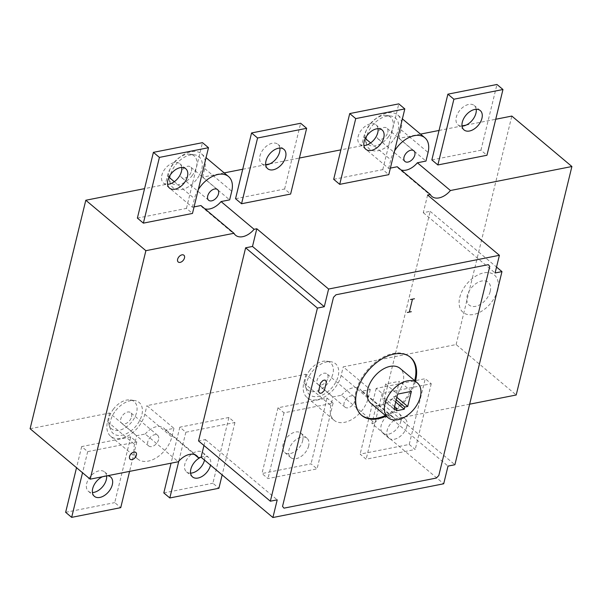 <?xml version="1.0" encoding="UTF-8"?>
<svg xmlns="http://www.w3.org/2000/svg" width="602" height="602" viewBox="0 0 602 602"><rect width="100%" height="100%" fill="white"/><g stroke="black" fill="none" stroke-linecap="round" stroke-linejoin="round"><path stroke-width="0.45" stroke-dasharray="3.01 2.26" d="M279.877 148.077A12.634 7.969 130 0 0 277.921 144.299A12.634 7.969 130 0 0 263.691 148.852A12.634 7.969 130 0 0 261.674 163.654A12.634 7.969 130 0 0 265.73 164.925M235.54 198.705L284.618 189.005L290.623 194.047M284.618 189.005L300.646 123.26M400.797 421.483A12.634 7.969 130 0 0 399.103 413.747A12.634 7.969 130 0 0 384.874 418.3A12.634 7.969 130 0 0 382.857 433.101A12.634 7.969 130 0 0 392.91 432.266A12.634 7.969 130 0 0 400.797 421.483M406.801 426.525A12.634 7.969 -50 0 1 398.923 437.308A12.634 7.969 -50 0 1 388.862 438.143A12.634 7.969 -50 0 1 390.886 423.341A12.634 7.969 -50 0 1 405.116 418.789A12.634 7.969 -50 0 1 406.801 426.525M409.217 444.442L415.222 449.483L366.144 459.183L360.131 454.134L409.217 444.442L425.245 378.696L376.16 388.395L382.172 393.437L431.25 383.737L425.245 378.696M431.25 383.737L415.222 449.483M382.172 393.437L366.144 459.183M376.16 388.395L360.131 454.134M194.589 454.578L165.354 430.046L173.948 428.346L146.911 405.65L305.936 374.233L332.974 396.929L341.56 395.228L374.61 422.973L371.908 423.507L443.704 483.782M228.918 417.487L179.84 427.179L185.845 432.228L234.93 422.529L228.918 417.487L212.89 483.225L218.902 488.267M333.087 403.137L327.082 398.088L278.004 407.787L284.009 412.829L333.087 403.137L317.066 468.875L267.98 478.575L261.975 473.533L311.053 463.833L317.066 468.875M30.1 428.729L109.609 413.017L136.646 435.713L145.24 434.019L178.282 461.757M130.762 436.879L81.676 446.579L87.689 451.62L136.767 441.921L130.762 436.879L114.734 502.617L120.739 507.667M469.643 404.19L394.724 419L361.682 391.255L370.275 389.554L343.23 366.859L456.12 344.555L516.2 394.995M420.52 134.111L398.93 138.377L425.968 161.08M439.039 130.453L462.02 125.916M466.091 125.111L495.724 119.256M431.86 159.914L480.938 150.214L486.95 155.263M194.062 206.9L192.347 207.238L165.309 184.536L144.555 188.637M137.376 218.097L186.454 208.397L192.467 213.439M224.2 172.902L202.611 177.169L229.648 199.864M390.382 168.108L388.666 168.447L361.629 145.752L340.875 149.853M242.719 169.245L265.7 164.7M269.771 163.902L299.405 158.048M333.696 179.306L382.782 169.613L388.787 174.655M456.12 344.555L511.82 116.073M200.94 205.538A16.427 10.362 130 0 0 202.535 207.509A16.427 10.362 130 0 0 204.755 208.743M397.26 166.746A16.427 10.362 130 0 0 398.855 168.718A16.427 10.362 130 0 0 401.075 169.952M165.354 430.046A16.427 10.362 130 0 0 163.759 428.075A16.427 10.362 130 0 0 145.24 434.019M374.61 422.973A16.427 10.362 -50 0 1 393.129 417.028A16.427 10.362 -50 0 1 394.724 419M361.682 391.255A16.427 10.362 130 0 0 360.079 389.283A16.427 10.362 130 0 0 341.56 395.228M203.973 445.495L205.417 439.573L198.54 440.935M427.601 195.025L423.296 212.702L430.167 211.34L383.083 404.476L376.212 405.831L371.908 423.507M205.417 439.573L277.213 499.848M376.212 405.831L448.016 466.106M383.083 404.476L454.886 464.744M430.167 211.34L496.537 267.062M423.296 212.702L495.092 272.977M385.626 384.008L381.946 399.096L384.896 398.516L384.369 400.669L392.226 399.118L392.745 396.966L395.695 396.379L399.367 381.292L385.626 384.008L397.644 394.099M393.964 409.187L381.946 399.096M394.581 406.651L384.896 398.516M396.387 410.76L384.369 400.669M395.71 402.046L392.226 399.118M396.229 399.886L392.745 396.966M396.853 397.358L395.695 396.379M411.384 391.383L399.367 381.292M410.143 357.069A37.911 23.907 130 0 0 409.774 356.745A37.911 23.907 130 0 0 367.092 370.411A37.911 23.907 130 0 0 361.027 414.816A37.911 23.907 130 0 0 361.411 415.124M385.43 415.5A37.911 23.907 130 0 0 414.673 380.66M415.425 381.292A37.911 23.907 -50 0 1 386.175 416.132M370.779 403.205A22.748 14.343 130 0 0 388.884 401.7A22.748 14.343 130 0 0 403.069 382.293A22.748 14.343 130 0 0 400.029 368.364M480.938 150.214L496.966 84.476M476.197 109.286A12.634 7.969 130 0 0 474.241 105.508A12.634 7.969 130 0 0 460.018 110.068A12.634 7.969 130 0 0 457.994 124.87A12.634 7.969 130 0 0 462.05 126.134M388.252 137.06A17.691 11.16 130 0 0 389.14 135.864A17.691 11.16 130 0 0 386.492 115.426A17.691 11.16 130 0 0 370.531 123.493A17.691 11.16 130 0 0 365.354 140.612A17.691 11.16 130 0 0 388.252 137.06M393.881 139.378A20.22 12.747 130 0 0 390.856 116.028A20.22 12.747 130 0 0 372.615 125.246A20.22 12.747 130 0 0 366.693 144.804A20.22 12.747 130 0 0 393.881 139.378M398.93 138.377L401.03 129.761A24.005 15.14 130 0 0 397.817 115.057A24.005 15.14 130 0 0 378.711 116.645A24.005 15.14 130 0 0 363.728 137.128L361.629 145.752M388.666 168.447L390.773 159.823A24.005 15.14 -50 0 1 394.573 150.914M387.778 132.372A6.953 4.38 130 0 0 386.853 128.121A6.953 4.38 130 0 0 379.027 130.626A6.953 4.38 130 0 0 377.913 138.769A6.953 4.38 130 0 0 383.444 138.309A6.953 4.38 130 0 0 387.778 132.372M163.812 492.925L212.89 483.225M179.84 427.179L171.058 463.186M204.514 460.109A12.634 7.969 130 0 0 202.784 452.531A12.634 7.969 130 0 0 188.554 457.084A12.634 7.969 130 0 0 186.537 471.885A12.634 7.969 130 0 0 190.593 473.157M185.845 432.228L178.786 461.177M234.93 422.529L222.153 474.925M200.692 457.332A12.634 7.969 -50 0 1 208.789 457.573A12.634 7.969 -50 0 1 210.519 465.158M302.633 440.875A12.634 7.969 130 0 0 300.947 433.139A12.634 7.969 130 0 0 286.718 437.692A12.634 7.969 130 0 0 284.693 452.493A12.634 7.969 130 0 0 294.754 451.658A12.634 7.969 130 0 0 302.633 440.875M308.645 445.924A12.634 7.969 -50 0 1 300.759 456.7A12.634 7.969 -50 0 1 290.706 457.535A12.634 7.969 -50 0 1 292.722 442.733A12.634 7.969 -50 0 1 306.952 438.181A12.634 7.969 -50 0 1 308.645 445.924M327.082 398.088L311.053 463.833M284.009 412.829L267.98 478.575M278.004 407.787L261.975 473.533M181.714 167.469A12.634 7.969 130 0 0 179.757 163.691A12.634 7.969 130 0 0 165.535 168.244A12.634 7.969 130 0 0 163.511 183.046A12.634 7.969 130 0 0 167.567 184.317M186.454 208.397L202.483 142.659M65.648 512.317L114.734 502.617M81.676 446.579L76.529 467.701M106.599 475.919A12.634 7.969 130 0 0 104.62 471.923A12.634 7.969 130 0 0 90.39 476.483A12.634 7.969 130 0 0 88.374 491.285A12.634 7.969 130 0 0 92.43 492.549M87.689 451.62L82.534 472.743M136.767 441.921L129.588 471.381M102.528 476.724A12.634 7.969 -50 0 1 107.562 475.731M113.68 408.788A17.691 11.16 130 0 0 109.128 425.125A17.691 11.16 130 0 0 131.402 422.356A17.691 11.16 130 0 0 130.273 399.939A17.691 11.16 130 0 0 113.68 408.788M114.658 412.024A20.22 12.747 130 0 0 110.475 429.316A20.22 12.747 130 0 0 135.924 426.156A20.22 12.747 130 0 0 134.63 400.541A20.22 12.747 130 0 0 115.674 410.647A20.22 12.747 130 0 0 114.658 412.024M173.948 428.346L171.848 436.969A24.005 15.14 -50 0 1 156.866 457.452A24.005 15.14 -50 0 1 137.76 459.04A24.005 15.14 -50 0 1 134.547 444.336L136.646 435.713M158.597 439.588A6.953 4.38 -50 0 1 154.262 445.518A6.953 4.38 -50 0 1 148.732 445.977A6.953 4.38 -50 0 1 149.838 437.835A6.953 4.38 -50 0 1 157.664 435.329A6.953 4.38 -50 0 1 158.597 439.588M131.56 416.885A6.953 4.38 130 0 0 130.626 412.633A6.953 4.38 130 0 0 122.8 415.139A6.953 4.38 130 0 0 121.694 423.281A6.953 4.38 130 0 0 127.225 422.815A6.953 4.38 130 0 0 131.56 416.885M109.609 413.017L107.51 421.641A24.005 15.14 130 0 0 110.723 436.345A24.005 15.14 130 0 0 129.829 434.757A24.005 15.14 130 0 0 144.811 414.266L146.911 405.65M370.275 389.554L368.168 398.178A24.005 15.14 -50 0 1 353.193 418.661A24.005 15.14 -50 0 1 334.08 420.249A24.005 15.14 -50 0 1 330.867 405.552L332.974 396.929M354.917 400.797A6.953 4.38 -50 0 1 350.582 406.726A6.953 4.38 -50 0 1 345.051 407.185A6.953 4.38 -50 0 1 346.165 399.043A6.953 4.38 -50 0 1 353.991 396.545A6.953 4.38 -50 0 1 354.917 400.797M327.879 378.101A6.953 4.38 130 0 0 326.954 373.842A6.953 4.38 130 0 0 319.128 376.348A6.953 4.38 130 0 0 318.014 384.49A6.953 4.38 130 0 0 323.545 384.031A6.953 4.38 130 0 0 327.879 378.101M310 369.997A17.691 11.16 130 0 0 305.447 386.333A17.691 11.16 130 0 0 327.721 383.564A17.691 11.16 130 0 0 326.593 361.155A17.691 11.16 130 0 0 310 369.997M310.986 373.232A20.22 12.747 130 0 0 306.794 390.532A20.22 12.747 130 0 0 332.244 387.364A20.22 12.747 130 0 0 330.957 361.749A20.22 12.747 130 0 0 311.994 371.863A20.22 12.747 130 0 0 310.986 373.232M305.936 374.233L303.829 382.849A24.005 15.14 130 0 0 307.043 397.553A24.005 15.14 130 0 0 326.156 395.966A24.005 15.14 130 0 0 341.131 375.482L343.23 366.859M202.611 177.169L204.71 168.545A24.005 15.14 130 0 0 201.497 153.841A24.005 15.14 130 0 0 182.391 155.429A24.005 15.14 130 0 0 167.409 175.912L165.309 184.536M197.561 178.162A20.22 12.747 130 0 0 194.536 154.812A20.22 12.747 130 0 0 176.296 164.03A20.22 12.747 130 0 0 170.374 183.595A20.22 12.747 130 0 0 197.561 178.162M192.347 207.238L194.446 198.615A24.005 15.14 -50 0 1 198.254 189.698M191.459 171.164A6.953 4.38 130 0 0 190.525 166.904A6.953 4.38 130 0 0 182.707 169.41A6.953 4.38 130 0 0 181.593 177.552A6.953 4.38 130 0 0 187.124 177.093A6.953 4.38 130 0 0 191.459 171.164M191.933 175.852A17.691 11.16 130 0 0 192.821 174.648A17.691 11.16 130 0 0 190.172 154.217A17.691 11.16 130 0 0 174.211 162.284A17.691 11.16 130 0 0 169.027 179.396A17.691 11.16 130 0 0 191.933 175.852M382.782 169.613L398.802 103.868M378.033 128.677A12.634 7.969 130 0 0 376.084 124.907A12.634 7.969 130 0 0 361.855 129.46A12.634 7.969 130 0 0 359.83 144.262A12.634 7.969 130 0 0 363.894 145.526M498.087 287.538A24.373 15.374 130 0 0 472.879 278.079A24.373 15.374 130 0 0 464.308 313.251A24.373 15.374 130 0 0 496.906 292.369M490.224 291.391A14.847 9.361 130 0 0 475.595 283.843A14.847 9.361 130 0 0 470.245 305.778A14.847 9.361 130 0 0 490.224 291.391M401.03 129.761L428.067 152.456M363.728 137.128L365.294 138.437M370.629 142.915L390.773 159.823M107.51 421.641L134.547 444.336M144.811 414.266L171.848 436.969M303.829 382.849L330.867 405.552M341.131 375.482L368.168 398.178M204.71 168.545L231.747 191.24M167.409 175.912L168.974 177.229M174.309 181.706L194.446 198.615M283.933 149.341L277.921 144.299M267.679 168.695L261.674 163.654M382.857 433.101L388.862 438.143M399.103 413.747L405.116 418.789M235.585 235.254L202.535 207.509M431.905 196.463L398.855 168.718M196.801 455.812L163.759 428.075M393.129 417.028L360.079 389.283M410.526 357.377L409.774 356.745M361.779 415.448L361.027 414.816M480.253 110.557L474.241 105.508M464.007 129.912L457.994 124.87M365.354 140.612L366.693 144.804M386.492 115.426L390.856 116.028M397.817 115.057L402.384 118.887M413.89 150.816L386.853 128.121M404.95 161.464L377.913 138.769M186.537 471.885L192.542 476.934M202.784 452.531L208.789 457.573M284.693 452.493L290.706 457.535M300.947 433.139L306.952 438.181M185.77 168.741L179.757 163.691M169.523 188.095L163.511 183.046M88.374 491.285L94.379 496.326M104.62 471.923L110.633 476.972M109.128 425.125L110.475 429.316M130.273 399.939L134.63 400.541M110.723 436.345L137.76 459.04M157.664 435.329L130.626 412.633M148.732 445.977L121.694 423.281M305.447 386.333L306.794 390.532M326.593 361.155L330.957 361.749M353.991 396.545L326.954 373.842M345.051 407.185L318.014 384.49M307.043 397.553L334.08 420.249M201.497 153.841L206.057 157.671M217.563 189.607L190.525 166.904M208.631 200.248L181.593 177.552M169.027 179.396L170.374 183.595M190.172 154.217L194.536 154.812M382.089 129.949L376.084 124.907M365.843 149.304L359.83 144.262"/><path stroke-width="0.9" d="M265.73 164.925A12.634 7.969 130 0 0 279.614 152.035A12.634 7.969 130 0 0 279.877 148.077M285.619 157.084A12.634 7.969 -50 0 1 277.74 167.86A12.634 7.969 -50 0 1 267.679 168.695A12.634 7.969 -50 0 1 269.704 153.894A12.634 7.969 -50 0 1 283.933 149.341A12.634 7.969 -50 0 1 285.619 157.084M300.646 123.26L306.651 128.309L257.573 138.001L251.561 132.959L300.646 123.26M257.573 138.001L241.545 203.747L290.623 194.047L306.651 128.309M241.545 203.747L235.54 198.705L251.561 132.959M443.704 483.782L272.902 517.524L277.213 499.848L270.343 501.21L317.42 308.081L324.29 306.719L328.602 289.043L499.404 255.301L495.092 272.977L501.963 271.615L454.886 464.744L448.016 466.106L443.704 483.782M144.555 188.637L85.8 200.248L30.1 428.729L90.18 479.169L178.282 461.757A16.427 10.362 -50 0 1 196.801 455.812A16.427 10.362 -50 0 1 198.404 457.783L201.106 457.249L272.902 517.524M198.404 457.783L194.589 454.578M394.573 150.914A24.005 15.14 -50 0 1 424.854 137.753A24.005 15.14 -50 0 1 428.067 152.456L425.968 161.08L417.374 162.773L450.424 190.518L571.9 166.513L516.2 394.995L469.643 404.19M495.724 119.256L511.82 116.073L571.9 166.513M420.52 134.111L439.039 130.453M462.02 125.916L466.091 125.111M502.971 89.517L486.95 155.263L437.865 164.956L431.86 159.914L447.888 94.168L496.966 84.476L502.971 89.517L453.893 99.217L447.888 94.168M85.8 200.248L145.88 250.688L233.982 233.283L200.94 205.538L194.062 206.9M208.488 147.701L192.467 213.439L143.381 223.139L137.376 218.097L153.405 152.351L202.483 142.659L208.488 147.701L159.41 157.4L153.405 152.351M198.254 189.698A24.005 15.14 -50 0 1 228.534 176.544A24.005 15.14 -50 0 1 231.747 191.24L229.648 199.864L221.054 201.565L254.097 229.302L256.806 228.768L328.602 289.043M450.424 190.518A16.427 10.362 -50 0 1 431.905 196.463A16.427 10.362 -50 0 1 430.302 194.491L427.601 195.025L499.404 255.301M430.302 194.491L397.26 166.746L390.382 168.108M224.2 172.902L242.719 169.245M265.7 164.7L269.771 163.902M299.405 158.048L340.875 149.853M404.815 108.909L388.787 174.655L339.709 184.355L333.696 179.306L349.724 113.567L398.802 103.868L404.815 108.909L355.729 118.609L349.724 113.567M90.18 479.169L145.88 250.688M254.097 229.302A16.427 10.362 -50 0 1 235.585 235.254A16.427 10.362 -50 0 1 233.982 233.283M204.755 208.743A16.427 10.362 130 0 0 221.054 201.565M401.075 169.952A16.427 10.362 130 0 0 417.374 162.773M201.106 457.249L203.973 445.495M270.343 501.21L198.54 440.935L245.624 247.806L252.494 246.444L256.806 228.768M252.494 246.444L324.29 306.719M245.624 247.806L317.42 308.081M496.537 267.062L501.963 271.615M393.964 409.187L397.644 394.099L411.384 391.383L407.712 406.47L404.762 407.05L404.235 409.209L396.387 410.76L396.914 408.6L393.964 409.187M396.914 408.6L394.581 406.651M404.235 409.209L395.71 402.046M404.762 407.05L396.229 399.886M407.712 406.47L396.853 397.358M414.673 380.66A37.911 23.907 130 0 0 414.853 379.967A37.911 23.907 130 0 0 410.143 357.069M361.411 415.124A37.911 23.907 130 0 0 385.43 415.5M386.175 416.132A37.911 23.907 -50 0 1 361.779 415.448A37.911 23.907 -50 0 1 367.845 371.043A37.911 23.907 -50 0 1 410.526 357.377A37.911 23.907 -50 0 1 415.606 380.592A37.911 23.907 -50 0 1 415.425 381.292M417.299 382.864L400.029 368.364A22.748 14.343 130 0 0 374.414 376.559A22.748 14.343 130 0 0 370.779 403.205L388.049 417.705A22.748 14.343 -50 0 1 391.691 391.059A22.748 14.343 -50 0 1 417.299 382.864A22.748 14.343 -50 0 1 420.346 396.793A22.748 14.343 -50 0 1 406.154 416.2A22.748 14.343 -50 0 1 388.049 417.705M462.05 126.134A12.634 7.969 130 0 0 475.934 113.251A12.634 7.969 130 0 0 476.197 109.286M437.865 164.956L453.893 99.217M481.946 118.293A12.634 7.969 -50 0 1 474.06 129.076A12.634 7.969 -50 0 1 464.007 129.912A12.634 7.969 -50 0 1 466.023 115.11A12.634 7.969 -50 0 1 480.253 110.557A12.634 7.969 -50 0 1 481.946 118.293M414.816 155.075A6.953 4.38 -50 0 1 410.481 161.005A6.953 4.38 -50 0 1 404.95 161.464A6.953 4.38 -50 0 1 406.064 153.322A6.953 4.38 -50 0 1 413.89 150.816A6.953 4.38 -50 0 1 414.816 155.075M222.153 474.925L218.902 488.267L169.824 497.967L163.812 492.925L171.058 463.186M190.593 473.157A12.634 7.969 130 0 0 204.477 460.274A12.634 7.969 130 0 0 204.514 460.109M178.786 461.177L169.824 497.967M210.519 465.158A12.634 7.969 -50 0 1 210.482 465.316A12.634 7.969 -50 0 1 202.603 476.099A12.634 7.969 -50 0 1 192.542 476.934A12.634 7.969 -50 0 1 191.579 466.979A12.634 7.969 -50 0 1 200.692 457.332M167.567 184.317A12.634 7.969 130 0 0 181.45 171.435A12.634 7.969 130 0 0 181.714 167.469M187.463 176.476A12.634 7.969 -50 0 1 179.577 187.26A12.634 7.969 -50 0 1 169.523 188.095A12.634 7.969 -50 0 1 171.54 173.293A12.634 7.969 -50 0 1 185.77 168.741A12.634 7.969 -50 0 1 187.463 176.476M143.381 223.139L159.41 157.4M129.588 471.381L120.739 507.667L71.661 517.359L65.648 512.317L76.529 467.701M92.43 492.549A12.634 7.969 130 0 0 106.313 479.666A12.634 7.969 130 0 0 106.599 475.919M82.534 472.743L71.661 517.359M107.562 475.731A12.634 7.969 -50 0 1 110.633 476.972A12.634 7.969 -50 0 1 112.318 484.708A12.634 7.969 -50 0 1 104.439 495.491A12.634 7.969 -50 0 1 94.379 496.326A12.634 7.969 -50 0 1 93.423 486.371A12.634 7.969 -50 0 1 102.528 476.724M218.496 193.859A6.953 4.38 -50 0 1 214.161 199.789A6.953 4.38 -50 0 1 208.631 200.248A6.953 4.38 -50 0 1 209.744 192.113A6.953 4.38 -50 0 1 217.563 189.607A6.953 4.38 -50 0 1 218.496 193.859M363.894 145.526A12.634 7.969 130 0 0 377.778 132.643A12.634 7.969 130 0 0 378.033 128.677M339.709 184.355L355.729 118.609M383.783 137.685A12.634 7.969 -50 0 1 375.896 148.468A12.634 7.969 -50 0 1 365.843 149.304A12.634 7.969 -50 0 1 367.86 134.502A12.634 7.969 -50 0 1 382.089 129.949A12.634 7.969 -50 0 1 383.783 137.685M282.534 506.387L283.971 508.156L436.315 478.056L438.805 475.512L489.772 266.438L488.335 264.669L335.991 294.769L333.5 297.313L282.534 506.387M407.358 312.468L411.286 311.693M409.322 312.077L412.475 299.149M410.511 299.533L414.439 298.758M319.925 393.339L321.889 392.956L324.373 390.42L326.48 381.788L325.042 380.028L323.078 380.419L320.595 382.955L318.488 391.578L319.925 393.339M136.413 455.157A4.425 2.792 130 0 0 132.056 452.907A4.425 2.792 130 0 0 130.461 459.446A4.425 2.792 130 0 0 136.413 455.157M184.49 257.934A4.425 2.792 130 0 0 180.133 255.684A4.425 2.792 130 0 0 178.538 262.216A4.425 2.792 130 0 0 184.49 257.934M496.906 292.369A24.373 15.374 130 0 0 497.621 289.931A24.373 15.374 130 0 0 498.087 287.538M365.294 138.437L370.629 142.915M168.974 177.229L174.309 181.706M402.384 118.887L424.854 137.753M206.057 157.671L228.534 176.544"/></g></svg>
